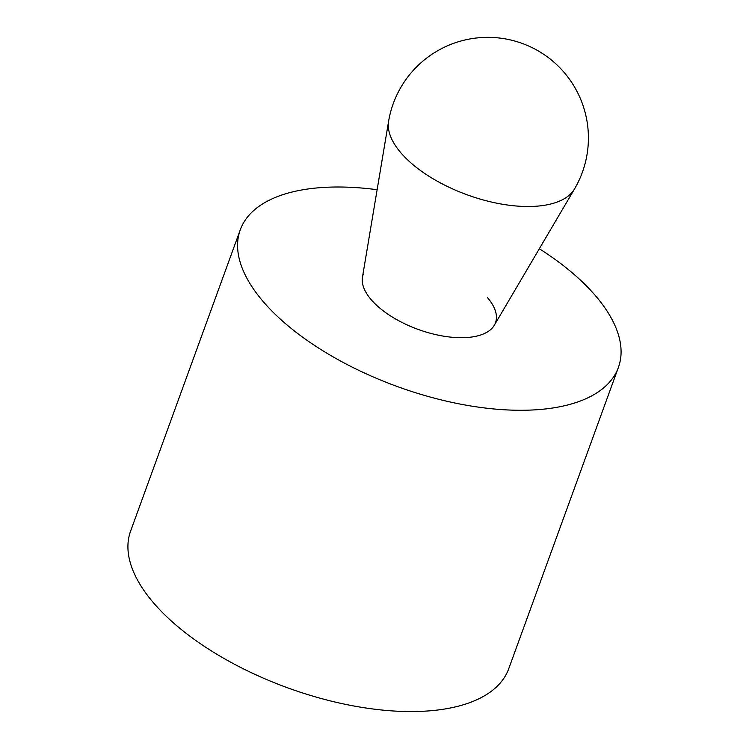 <?xml version="1.0" encoding="UTF-8"?>
<svg xmlns="http://www.w3.org/2000/svg" width="749" height="749" viewBox="0 0 749 749"><rect width="100%" height="100%" fill="white"/><g stroke="black" fill="none" stroke-linecap="round" stroke-linejoin="round"><path stroke-width="1.12" d="M618.393 367.45L508.73 668.735A201.191 93.55 -160 0 1 353.846 705.989A201.191 93.55 -160 0 1 153.845 603.217A201.191 93.55 -160 0 1 130.607 531.107L240.27 229.821A201.191 93.55 20 0 0 263.508 301.931A201.191 93.55 20 0 0 463.509 404.703A201.191 93.55 20 0 0 618.393 367.45A201.191 93.55 20 0 0 595.155 295.34A201.191 93.55 20 0 0 539.336 248.743M487.365 297.484A70.415 32.741 -160 0 1 495.501 322.716A70.415 32.741 -160 0 1 441.292 335.758A70.415 32.741 -160 0 1 371.289 299.787A70.415 32.741 -160 0 1 363.162 274.555M377.131 189.712A201.191 93.55 20 0 0 240.27 229.821M388.6 121.31L362.441 277.28A70.415 32.741 20 0 0 371.289 299.787A70.415 32.741 20 0 0 438.446 335.206A70.415 32.741 20 0 0 494.293 325.272L574.511 188.973A100.6 100.6 0 0 0 522.222 43.423A100.6 100.6 0 0 0 388.6 121.31L388.6 121.31A99.28 46.166 20 0 0 401.08 153.049A99.28 46.166 20 0 0 495.763 202.979A99.28 46.166 20 0 0 574.511 188.973"/></g></svg>
